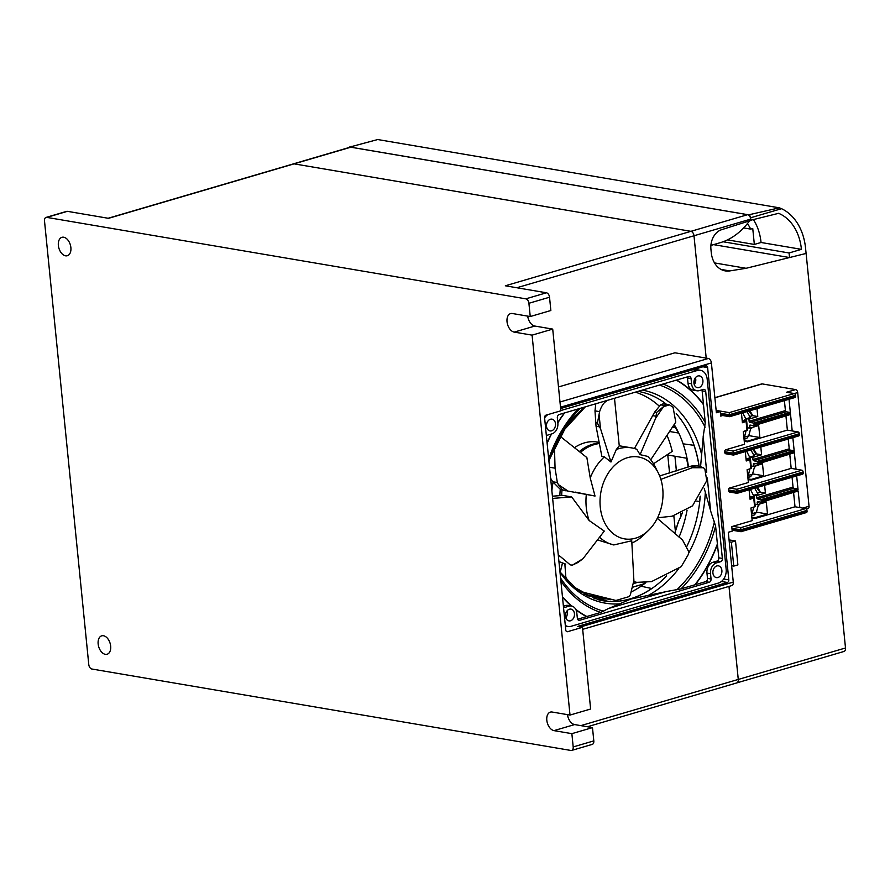 <?xml version="1.0" encoding="UTF-8"?>
<svg xmlns="http://www.w3.org/2000/svg" width="890" height="890" viewBox="0 0 890 890"><rect width="100%" height="100%" fill="white"/><g stroke="black" fill="none" stroke-linecap="round" stroke-linejoin="round"><path stroke-width="1.33" d="M749.525 410.857A10.691 6.642 73.6 0 1 752.606 415.641L749.758 416.476M752.339 427.411A10.691 6.642 73.6 0 1 750.593 429.024M756.99 408.666L757.768 416.52L748.902 419.112L746.399 418.689L750.337 417.532L747.022 411.592M757.768 416.52L752.606 415.641M726.196 453.744A1.647 1.235 -80.4 0 1 724.794 452.509L724.716 451.72A1.647 1.235 -80.4 0 1 725.795 449.762L744.563 444.255L743.284 431.494L747.567 430.059L746.688 421.293L742.405 422.728L741.459 413.216M798.486 435.933A1.647 1.024 -106.4 0 0 798.786 435.911A1.647 1.024 -106.4 0 0 799.398 434.52L799.32 433.719A1.647 1.024 -106.4 0 0 798.085 431.939L787.361 430.115L747.422 441.841L744.263 441.307M725.795 449.762L733.126 451.007L733.126 453.144L799.32 433.719M724.794 452.509L733.204 453.945L733.126 453.144L724.716 451.72M799.398 434.52L733.204 453.945L733.527 454.99M748.902 419.112L749.124 421.248A1.101 0.679 -106.4 0 0 749.936 422.427L753.607 423.05L754.253 425.12L753.875 425.709L750.203 425.086A1.101 0.679 -106.4 0 0 749.591 426.021L749.814 428.146L758.681 425.553L759.871 437.502L748.779 435.622M749.814 428.146L747.333 427.734M744.607 421.092A10.691 6.642 73.6 0 0 744.329 419.969L746.577 420.347A267.067 165.863 -106.4 0 0 746.399 418.689M759.871 437.502L747.355 441.173L744.196 440.639M747.355 441.173L747.422 441.841M720.533 414.05L729.377 415.552L729.7 416.598M753.875 425.709L790.543 414.473L792.189 430.938M754.253 425.12L790.543 414.473M785.981 416.286L787.361 430.115M792.856 437.657L794.225 451.397L757.935 462.043L758.069 463.378L794.358 452.721L796.005 469.197L801.901 470.198A1.647 1.024 -106.4 0 1 803.136 471.978L803.214 472.779A1.647 1.024 -106.4 0 1 802.602 474.17L737.343 493.249M796.672 475.916L798.041 489.656L761.751 500.302L761.885 501.637L798.174 490.98L799.832 507.589L805.739 508.591A1.647 1.024 -106.4 0 1 806.963 510.37L807.041 511.16A1.647 1.024 -106.4 0 1 806.44 512.562L741.181 531.642M807.519 508.613A2.737 1.702 -106.4 0 0 808.02 508.579A2.737 1.702 -106.4 0 0 809.043 506.254L797.696 392.546A2.737 1.702 -106.4 0 0 795.638 389.586L762.207 383.901A2.737 1.702 -106.4 0 0 761.707 383.924L714.87 397.674M789.018 399.265L790.409 413.138L754.119 423.796M758.069 463.378L757.69 463.968L754.019 463.345A1.101 0.679 -106.4 0 0 753.418 464.28L753.63 466.405L751.149 465.982M760.817 447.058L761.595 454.768L752.729 457.371L752.94 459.496A1.101 0.679 -106.4 0 0 753.763 460.686L757.935 462.043M752.729 457.371L750.214 456.948L754.153 455.791L750.904 449.962M748.434 459.351A10.691 6.642 73.6 0 0 748.145 458.216L750.392 458.606A267.067 165.863 -106.4 0 0 750.214 456.948M761.595 454.768L756.422 453.9L753.574 454.734M753.452 449.216A10.691 6.642 73.6 0 1 756.422 453.9M756.155 465.67A10.691 6.642 73.6 0 1 754.409 467.283M730.011 492.003A1.647 1.235 -80.4 0 1 728.61 490.768L728.532 489.978A1.647 1.235 -80.4 0 1 729.611 488.02L748.379 482.514L747.099 469.753L751.383 468.318L750.504 459.551L746.232 460.987L745.297 451.608M753.63 466.405L762.496 463.801L763.687 475.761L751.182 479.432L751.238 480.099L791.177 468.374L796.005 469.197M751.238 480.099L748.078 479.565M729.611 488.02L736.953 489.266L736.942 491.402L803.136 471.978M728.61 490.768L737.02 492.203L736.942 491.402L728.532 489.978M803.214 472.779L737.02 492.203L737.287 493.338L729.577 492.025M761.885 501.637L761.506 502.227L757.846 501.604A1.101 0.679 -106.4 0 0 757.234 502.539L757.446 504.663L754.965 504.241M764.644 485.317L765.411 493.027L756.544 495.63L756.756 497.755A1.101 0.679 -106.4 0 0 757.579 498.945L761.751 500.302M756.544 495.63L754.03 495.207L757.969 494.05L754.72 488.221M752.25 497.61A10.691 6.642 73.6 0 0 751.972 496.475L754.208 496.865A267.067 165.863 -106.4 0 0 754.03 495.207M765.411 493.027L760.249 492.148L757.39 492.993M757.268 487.475A10.691 6.642 73.6 0 1 760.249 492.148M759.982 503.918A10.691 6.642 73.6 0 1 758.224 505.531M757.446 504.663L766.312 502.06L767.503 514.019L756.422 512.139M767.503 514.019L754.998 517.691L751.839 517.157M763.687 475.761L752.595 473.88M754.998 517.691L755.076 518.492L751.917 517.947M751.182 479.432L748.012 478.898M732.859 526.302L740.78 527.659L740.78 529.795L806.963 510.37M757.423 461.309L793.713 450.663L794.225 451.397M757.69 463.968L794.358 452.721M793.613 492.804L795.015 506.766L755.076 518.492M789.797 454.545L791.177 468.374M795.015 506.766L799.832 507.589M732.014 529.083L740.858 530.596L741.125 531.731M753.607 423.05L789.897 412.404L790.409 413.138M784.413 400.611L785.414 410.59A1.101 0.679 -106.4 0 0 786.226 411.781L789.897 412.404M794.648 397.541A1.647 1.024 -106.4 0 0 794.959 397.519A1.647 1.024 -106.4 0 0 795.56 396.128L795.482 395.327A1.647 1.024 -106.4 0 0 794.247 393.558L786.571 392.245L795.638 389.586M795.56 396.128L729.377 415.552L729.299 414.751L795.482 395.327M716.139 410.379L729.299 412.615L729.299 414.751L720.455 413.249M807.041 511.16L740.858 530.596L740.78 529.795L731.936 528.293M761.506 502.227L798.174 490.98M761.239 499.568L797.529 488.91L798.041 489.656M792.067 477.263L793.046 487.108A1.101 0.679 -106.4 0 0 793.869 488.287L797.529 488.91M788.251 439.004L789.23 448.849A1.101 0.679 -106.4 0 0 790.053 450.04L793.713 450.663M749.947 498.278L754.319 497.81L750.048 499.245L749.113 489.867M742.316 421.76L746.688 421.293M580.836 725.628L738.266 679.426L728.988 586.41L738.277 679.448A4.116 2.559 -106.4 0 1 736.753 682.93L587.4 726.752M293.11 163.971A4.116 2.559 73.6 0 1 293.333 163.882A4.116 2.559 73.6 0 1 294.089 163.849L690.918 231.322A4.116 2.559 73.6 0 1 693.989 235.761L750.693 219.118L750.826 220.442L721.49 229.731A16.454 12.338 -80.4 0 0 710.932 249.244L711.255 252.538A23.985 18 -80.4 0 0 725.272 270.894A23.985 18 -80.4 0 0 729.789 270.916L746.087 268.291L806.118 253.439L845.5 647.976L738.277 679.448M693.989 235.761L706.204 358.125L693.989 235.772A4.116 2.559 73.6 0 0 690.907 231.333L747.622 214.679L350.793 147.206A4.116 2.559 -106.4 0 0 350.037 147.239L293.333 163.882M558.486 386.961L674.887 352.796L708.318 358.481L559.988 402.013M738.266 679.426A4.116 2.559 73.6 0 1 736.742 682.919L843.976 651.469A4.116 2.559 -106.4 0 0 845.5 647.976M108.124 218.261L293.344 163.905A4.116 2.559 73.6 0 1 294.101 163.86L690.907 231.333L505.331 285.79L546.449 292.788L525.834 298.84L46.781 217.383A4.116 2.559 -106.4 0 0 46.024 217.427A4.116 2.559 -106.4 0 0 44.5 220.909L88.778 664.574A4.116 2.559 -106.4 0 0 91.859 669.013L570.913 750.459A4.116 2.559 -106.4 0 0 571.669 750.426A4.116 2.559 -106.4 0 0 573.193 746.933L571.87 733.66L553.992 730.623A9.601 5.963 73.6 0 1 547.016 721.634A9.601 5.963 73.6 0 1 550.365 712.122A9.601 5.963 73.6 0 1 552.134 712.033L570.012 715.071L590.626 709.019L582.472 627.317L567.631 631.678A2.192 1.647 -80.4 0 1 565.773 630.031L544.58 417.755A2.192 1.647 -80.4 0 1 546.015 415.152L560.867 410.791L552.712 329.1L532.087 335.141L570.012 715.071M722.736 415.519L720.733 416.097L720.288 411.58L716.372 412.738L711.399 362.92A4.116 2.559 -106.4 0 0 708.318 358.481M560.644 408.532L705.759 365.946A2.192 1.647 -80.4 0 1 707.617 367.581L728.81 579.857A2.192 1.647 -80.4 0 1 727.364 582.472L577.465 626.471L582.472 627.317M754.319 497.81L755.198 506.577L750.926 508.012L752.183 520.639L731.769 526.624L732.214 531.141L728.298 532.287L733.271 582.105L580.413 626.972M551.889 490.946A49.351 37.024 -80.4 0 1 553.079 482.269M575.218 447.169A49.351 37.024 -80.4 0 1 584.374 442.909A49.351 37.024 -80.4 0 1 597.424 442.074L599.259 442.386M559.877 495.441A49.351 37.024 -80.4 0 1 560.288 489.4M579.88 451.074A49.351 37.024 -80.4 0 1 592.506 444.288A49.351 37.024 -80.4 0 1 599.393 443.098M645.339 581.904L643.737 583.907L632.223 587.289M590.448 596.233L591.138 596.033M633.102 583.718L637.44 582.449M642.569 585.131L643.648 583.996L632.2 587.356M680.683 513.519L680.961 516.267A117.113 87.843 -80.4 0 1 680.928 516.411L678.236 522.174A120.016 90.023 -80.4 0 1 674.62 533.544L678.169 522.363M680.961 516.267L682.419 512.74M688.204 467.016L686.546 458.205M674.386 424.875A105.554 79.177 -80.4 0 1 678.725 433.052L673.986 425.52M635.427 392.134A105.554 79.177 -80.4 0 1 659.234 406.107M683.097 443.821L694 445.334A8.221 3.193 -18.9 0 0 694.089 445.345L683.097 443.821A105.554 79.177 99.6 0 0 678.747 433.052A105.554 79.177 -80.4 0 1 683.097 443.821L683.097 443.821A105.554 79.177 -80.4 0 1 687.013 458.283L687.013 458.283A105.554 79.177 -80.4 0 1 688.46 466.927A105.554 79.177 99.6 0 0 687.013 458.283L686.991 458.283A105.554 79.177 -80.4 0 1 688.437 466.927M687.08 510.17A105.554 79.177 -80.4 0 1 679.037 537.182M645.84 582.672A105.554 79.177 -80.4 0 1 631.043 592.05A105.554 79.177 99.6 0 0 641.045 586.221L651.803 588.535A106.144 79.622 -80.4 0 1 630.376 598.848A106.144 79.622 -80.4 0 1 608.159 601.34A8.221 5.429 -86 0 0 608.081 601.317L597.657 598.948A105.554 79.177 -80.4 0 1 593.997 598.581A105.554 79.177 99.6 0 0 597.657 598.948A105.554 79.177 -80.4 0 0 606.301 598.937A105.554 79.177 -80.4 0 1 606.29 598.937A105.554 79.177 -80.4 0 1 606.301 598.937L586.822 595.621A105.554 79.177 99.6 0 1 586.721 595.633M699.707 501.56L696.77 501.081L699.707 501.56A106.144 79.622 -80.4 0 0 700.207 496.22M694.089 445.345A106.144 79.622 -80.4 0 1 699.128 466.126A106.155 79.622 -80.4 0 0 676.233 413.639M678.747 433.052L669.903 431.55M665.531 591.761L630.977 599.026L608.849 608.404M703.211 436.901L700.586 466.538M704.235 488.421L710.565 510.537M631.043 592.073A105.554 79.177 -80.4 0 0 641.045 586.221L651.714 588.513A8.221 4.405 55.6 0 1 651.803 588.535M608.159 601.34L597.657 598.948M674.965 456.236L676.422 470.877M674.92 456.225L676.378 470.899M680.639 513.541L680.928 516.411M675.388 531.33L673.841 515.822M669.569 473.024L667.767 455.013M678.336 522.041L678.091 523.198L678.336 522.041M717.963 577.51A5.963 4.472 -80.4 0 1 716.394 577.61A5.963 4.472 -80.4 0 1 712.879 572.014A5.963 4.472 -80.4 0 1 716.817 565.951A5.963 4.472 -80.4 0 1 718.386 565.851A5.963 4.472 -80.4 0 1 721.912 571.447A5.963 4.472 -80.4 0 1 717.963 577.51M551.577 430.816A5.963 4.472 -80.4 0 1 549.998 430.916A5.963 4.472 -80.4 0 1 546.482 425.331A5.963 4.472 -80.4 0 1 550.421 419.257A5.963 4.472 -80.4 0 1 552 419.157A5.963 4.472 -80.4 0 1 555.516 424.753A5.963 4.472 -80.4 0 1 551.577 430.816M565.306 625.381A11.648 8.744 -80.4 0 0 568.009 626.482A11.648 8.744 -80.4 0 0 571.091 626.293L718.519 583.028A11.648 8.744 -80.4 0 0 726.151 569.155L707.194 379.196A11.648 8.744 -80.4 0 0 700.385 370.284L694.423 369.272M560.834 410.535L697.304 370.485A11.648 8.744 -80.4 0 1 700.385 370.284M694.267 384.602A5.963 4.472 99.6 0 0 695.435 377.716M699.006 387.551A5.963 4.472 -80.4 0 1 697.426 387.651A5.963 4.472 -80.4 0 1 693.911 382.055A5.963 4.472 -80.4 0 1 697.849 375.992A5.963 4.472 -80.4 0 1 699.429 375.892A5.963 4.472 -80.4 0 1 702.944 381.487A5.963 4.472 -80.4 0 1 699.006 387.551M565.795 617.838A5.963 4.472 99.6 0 0 566.975 610.952M570.535 620.775A5.963 4.472 -80.4 0 1 568.966 620.875A5.963 4.472 -80.4 0 1 565.439 615.29A5.963 4.472 -80.4 0 1 569.389 609.216A5.963 4.472 -80.4 0 1 570.957 609.116A5.963 4.472 -80.4 0 1 574.473 614.712A5.963 4.472 -80.4 0 1 570.535 620.775M546.427 436.278A2.737 2.058 -80.4 0 1 547.817 435.065L551.878 433.875A9.122 6.842 99.6 0 0 557.863 423.028L557.34 417.788A2.737 2.058 -80.4 0 1 559.131 414.529L688.727 376.492A2.737 2.058 -80.4 0 1 689.45 376.448A2.737 2.058 -80.4 0 1 691.052 378.539L691.575 383.779A9.122 6.842 99.6 0 0 696.903 390.766A9.122 6.842 99.6 0 0 699.318 390.61L703.378 389.408A2.737 2.058 -80.4 0 1 704.101 389.364A2.737 2.058 -80.4 0 1 705.703 391.466L722.369 558.442A2.737 2.058 -80.4 0 1 720.577 561.701L716.506 562.892A9.122 6.842 99.6 0 0 710.531 573.739L711.054 578.99A2.737 2.058 -80.4 0 1 709.263 582.249L579.668 620.274A2.737 2.058 -80.4 0 1 578.945 620.33A2.737 2.058 -80.4 0 1 577.343 618.227L576.82 612.988A9.122 6.842 99.6 0 0 571.491 606.012A9.122 6.842 99.6 0 0 569.077 606.168L565.017 607.358A2.737 2.058 -80.4 0 1 564.282 607.403A2.737 2.058 -80.4 0 1 563.47 607.002M544.591 417.899A11.648 8.744 -80.4 0 1 548.029 414.562M695.268 584.697L705.681 581.637A2.737 2.058 99.6 0 0 707.483 578.378L706.96 573.138A9.122 6.842 -80.4 0 1 712.935 562.291L717.006 561.089A2.737 2.058 99.6 0 0 718.797 557.83L717.462 544.402A128.449 96.354 99.6 0 1 695.268 584.697M694.478 584.93L695.335 584.674M575.752 609.35A128.171 96.142 -80.4 0 0 586.855 616.503L600.728 612.431L608.482 608.515L666.154 591.583L681.006 588.869L694.879 584.797A128.171 96.142 -80.4 0 0 717.396 543.935L715.605 526.057L710.598 510.893L707.316 477.963M586.454 616.636L587.311 616.381M577.61 619.229L586.51 616.614A128.449 96.354 99.6 0 1 575.997 609.85M563.392 606.179L565.506 605.556A9.122 6.842 -80.4 0 1 567.909 605.4L571.491 606.012M676.678 380.03A128.449 96.354 99.6 0 1 703.467 404.282L702.132 390.855A2.737 2.058 99.6 0 0 701.865 389.865M703.578 405.306L703.467 404.205M706.738 472.234L703.178 436.578L705.281 422.628L703.5 404.75A128.171 96.142 -80.4 0 0 676.322 380.13M717.473 544.48L717.362 543.378M696.903 390.766L693.321 390.154A9.122 6.842 -80.4 0 1 687.992 383.178L687.469 377.939A2.737 2.058 99.6 0 0 687.202 376.937M564.349 412.993A128.449 96.354 99.6 0 0 557.808 422.528M551.277 434.053A128.449 96.354 99.6 0 0 547.094 442.92M562.491 597.145A128.449 96.354 99.6 0 0 571.247 605.968M686.991 458.283L667.533 454.968A105.554 79.177 99.6 0 0 667.444 454.568M672.918 427.111L674.976 427.467M653.505 463.79L672.25 451.386A105.554 79.177 -80.4 0 0 667.144 435.599M561.668 495.407A49.351 37.024 -80.4 0 1 562.035 490.112M580.925 451.998A49.351 37.024 -80.4 0 1 594.298 444.588A49.351 37.024 -80.4 0 1 599.482 443.543M597.268 539.852L613.788 544.947M615.991 600.461L628.685 596.723L630.343 594.887L633.891 580.502L631.744 540.775L613.8 544.947A49.351 37.024 -80.4 0 1 599.448 537.082M552.412 496.197L562.836 495.407L571.647 496.909L589.124 520.505A49.351 37.024 -80.4 0 1 586.332 494.339L575.43 492.126M560.244 436.378L586.866 457.571L590.248 478.019A49.351 37.024 -80.4 0 1 604.399 456.859L601.874 456.436L596.044 426.243L599.237 426.788L597.424 423.039L599.615 411.647L594.987 410.868L596.044 426.243M635.527 538.183A41.541 31.161 -80.4 0 1 600.272 507.1A41.541 31.161 -80.4 0 1 627.495 457.683A41.541 31.161 -80.4 0 1 658.233 472.824A41.541 31.161 -80.4 0 1 648.443 530.462A41.541 31.161 -80.4 0 1 635.527 538.183M614.5 398.275L619.262 445.901L616.314 449.495A49.351 37.024 -80.4 0 1 618.606 448.727A49.351 37.024 -80.4 0 1 631.655 447.893A49.351 37.024 -80.4 0 1 636.75 449.272L640.077 454.657L655.719 418.122L663.562 406.585L669.58 404.928L673.085 407.286L675.766 422.116L650.723 459.774M616.314 449.495L610.963 462.021L604.388 456.859M590.248 478.019L595.021 496.042L586.332 494.339M589.124 520.505L604.277 531.085L582.961 558.742L572.392 565.139L570.279 564.894L558.253 554.759M595.021 496.042L568.087 491.102L558.464 484.694L557.34 482.536L555.06 468.173L554.459 447.425M568.087 491.102L562.436 489.823L558.464 484.694M550.621 478.242L552.723 481.746L560.466 489.489L565.551 490.746M549.519 467.228L555.06 468.173M640.077 454.657L647.709 456.392A49.351 37.024 -80.4 0 1 655.129 466.716L658.233 472.824M648.443 530.462L643.492 535.19A49.351 37.024 -80.4 0 1 631.822 543.056M552.634 498.411L571.647 496.909M582.961 558.742L577.999 562.458L572.392 565.139M558.419 556.406L559.587 556.606M558.931 561.557L565.662 564.115M569.878 583.684L565.851 577.388L564.861 563.937M615.735 600.416L583.629 592.351L572.793 586.365M583.896 594.164L610.818 599.704M563.815 577.043L565.851 577.388M562.48 563.203L560.199 572.248M562.413 563.17L560.177 572.214M657.287 518.314L682.53 539.996L688.671 551.544L688.571 554.047L681.239 566.63L651.502 581.626L636.817 582.349L633.613 581.626M682.53 539.996L688.671 551.544M660.87 479.354L692.242 467.728L703.445 467.74L704.847 469.008L706.76 480.678L692.509 505.865L672.184 516.2L657.543 517.791M692.242 467.728L695.457 465.915L698.383 465.971L703.445 467.74M698.383 465.971L693.499 465.581L689.95 466.416L659.657 475.95M655.719 418.122L656.631 412.404L663.562 406.585M669.58 404.928L663.139 403.826L660.636 404.839L654.662 412.07L634.425 448.516M603.787 401.423L605.578 401.724L607.013 400.467M599.526 411.936C601.251 406.441 603.476 402.892 606.223 401.301M610.963 462.021L600.472 428.524L599.037 414.128M600.472 428.524L599.237 426.788M595.777 403.771L594.987 410.868M567.475 714.637A9.601 5.963 -106.4 0 0 574.617 724.571L592.484 727.608L593.808 740.881L573.193 746.933M571.669 750.426L592.284 744.374A4.116 2.559 -106.4 0 0 593.808 740.881M729.055 539.885L735.507 540.986L731.38 542.188L729.255 541.832M731.38 542.188L733.76 566.107L737.888 564.894L735.507 540.986M733.76 566.107L731.636 565.74M746.131 460.019L750.504 459.551M720.288 411.58L716.183 410.891M582.683 629.341L731.747 585.598A4.116 2.559 -106.4 0 0 733.271 582.105M532.087 335.141L514.22 332.103A9.601 5.963 73.6 0 1 507.233 323.115A9.601 5.963 73.6 0 1 510.582 313.603A9.601 5.963 73.6 0 1 512.362 313.514L530.24 316.551L550.854 310.499L549.53 297.227A4.116 2.559 -106.4 0 0 546.449 292.788M527.703 316.117A9.601 5.963 -106.4 0 0 534.834 326.051L552.712 329.1M592.484 727.608L571.87 733.66M549.53 297.227L528.905 303.279L530.24 316.551M105.332 654.339A9.601 5.963 73.6 0 1 98.356 645.35A9.601 5.963 73.6 0 1 101.705 635.838A9.601 5.963 73.6 0 1 103.474 635.738A9.601 5.963 73.6 0 1 110.46 644.727A9.601 5.963 73.6 0 1 107.112 654.25A9.601 5.963 73.6 0 1 105.332 654.339M65.56 255.819A9.601 5.963 73.6 0 1 58.573 246.83A9.601 5.963 73.6 0 1 61.922 237.319A9.601 5.963 73.6 0 1 63.702 237.218A9.601 5.963 73.6 0 1 70.677 246.207A9.601 5.963 73.6 0 1 67.329 255.73A9.601 5.963 73.6 0 1 65.56 255.819M528.905 303.279A4.116 2.559 -106.4 0 0 525.834 298.84M350.793 147.206L108.524 218.328L67.406 211.331A4.116 2.559 -106.4 0 0 66.639 211.375L46.024 217.427M750.693 219.118A4.116 2.559 -106.4 0 0 747.622 214.679M747.4 223.624A41.129 30.85 -80.4 0 1 750.693 229.108L752.751 228.508L754.342 244.439L727.497 239.877M753.396 219.574A49.351 37.024 -80.4 0 1 761.05 242.481L754.342 244.439M748.69 214.824L779.384 207.837L781.542 208.694L750.637 217.761A2.737 1.702 -106.4 0 0 748.69 214.824L349.892 147.017A2.737 1.702 -106.4 0 0 349.481 147.05A2.737 1.702 -106.4 0 0 348.802 147.607M750.637 217.761L750.804 220.175M750.882 220.197L778.628 213.322A49.351 37.024 -80.4 0 1 801.434 249.345L789.063 252.971L789.519 257.544L806.095 253.45L805.561 248.132A54.835 41.129 -80.4 0 0 781.542 208.694M779.384 207.837L377.705 139.541L349.892 147.017M750.693 229.108L743.628 227.907M801.434 249.345L761.05 242.481M789.063 252.971L723.069 241.757M789.519 257.544L713.591 244.639M749.525 220.854A68.541 51.42 -80.4 0 1 720.333 242.659L710.899 245.429M746.087 268.291L714.503 262.917M754.208 496.865L750.437 489.478M758.547 504.341L756.333 512.429L752.117 513.663L753.708 507.2M749.847 497.288L750.192 498.211M751.616 514.943L752.117 513.663M756.333 512.429L754.375 514.954L751.694 515.744M750.392 458.606L746.621 451.219M754.72 466.082L752.517 474.17L748.301 475.416L749.892 468.941M746.031 459.029L746.376 459.952M747.8 476.684L748.301 475.416M752.517 474.17L750.559 476.695L747.878 477.485M746.577 420.347L742.738 412.849M750.904 427.823L748.701 435.911L744.485 437.157L746.076 430.682M742.216 420.77L742.56 421.693M743.973 438.425L744.485 437.157M748.701 435.911L746.743 438.436L744.062 439.226M733.126 451.007L798.085 431.939M751.85 425.364L749.591 426.021M809.043 506.254L802.78 508.09M797.696 392.546L729.299 412.615M736.953 489.266L801.901 470.198M759.493 501.882L757.234 502.539M755.666 463.623L753.418 464.28M740.78 527.659L805.739 508.591M749.936 422.427L786.226 411.781M785.414 410.59L749.124 421.248M762.207 383.901L714.881 397.797M757.579 498.945L793.869 488.287M793.046 487.108L756.756 497.755M753.763 460.686L790.053 450.04M789.23 448.849L752.94 459.496M516.856 287.748L693.989 235.772M752.117 415.786A9.056 5.629 -106.4 0 0 748.601 411.124M759.76 492.292A9.056 5.629 -106.4 0 0 756.378 487.742M755.933 454.034A9.056 5.629 -106.4 0 0 752.562 449.483M750.815 468.663L749.936 459.896M746.999 430.404L746.12 421.637M711.399 362.92L560.511 407.208M754.631 506.922L753.763 498.155M707.617 367.581L702.9 366.78M728.81 579.857L723.703 579.001M727.364 582.472L721.445 581.459M567.631 631.678L566.518 631.488M638.041 391.366A106.155 79.622 -80.4 0 1 666.632 404.427M700.252 496.142A106.155 79.622 -80.4 0 1 686.579 546.938M666.577 575.941A106.155 79.622 -80.4 0 1 630.409 598.859A106.155 79.622 -80.4 0 1 599.126 600.005L577.788 590.304L559.966 571.914M705.292 492.704A108.135 81.112 -80.4 0 1 688.649 553.224M678.77 568.554A108.135 81.112 -80.4 0 1 648.932 595.032M642.369 390.098A108.135 81.112 -80.4 0 1 701.376 453.522M651.714 588.513A106.144 79.622 -80.4 0 1 630.287 598.825A106.144 79.622 -80.4 0 1 608.081 601.317M694 445.334A106.144 79.622 -80.4 0 1 699.039 466.104M700.107 496.375A106.144 79.622 -80.4 0 1 699.618 501.548M692.865 369.728L697.304 370.485M693.911 382.066L695.446 382.333M579.668 620.274L578.277 620.041M709.263 582.249L705.681 581.637M569.077 606.168L565.506 605.556M565.017 607.358L563.615 607.125M711.054 578.99L707.483 578.378M710.531 573.739L706.96 573.138M716.506 562.892L712.935 562.291M720.577 561.701L717.006 561.089M722.369 558.442L718.797 557.83M705.703 391.466L702.132 390.855M691.575 383.779L687.992 383.178M691.052 378.539L687.469 377.939M663.039 384.024A118.826 89.134 -80.4 0 1 705.281 422.628M659.49 385.07A116.746 87.576 -80.4 0 1 705.125 427.178M547.128 443.309A128.171 96.142 -80.4 0 1 551.533 433.975M557.841 422.861A128.171 96.142 -80.4 0 1 564.672 412.893M571.714 606.057A128.171 96.142 -80.4 0 1 562.447 596.734M549.831 458.706A108.135 81.112 -80.4 0 1 584.952 406.941M618.517 603.954A108.135 81.112 -80.4 0 1 560.01 572.303M600.728 612.431A118.826 89.134 -80.4 0 1 560.878 580.981M548.707 459.062A118.826 89.134 -80.4 0 1 577.955 409M715.605 526.057A118.826 89.134 -80.4 0 1 681.006 588.869M603.72 611.263A116.746 87.576 -80.4 0 1 560.589 578.1M549.508 459.607L548.941 461.387A116.746 87.576 -80.4 0 1 550.154 457.772L550.154 457.772A116.746 87.576 -80.4 0 1 580.313 408.31M714.525 521.295A116.746 87.576 -80.4 0 1 676.767 589.825M552.723 481.746L557.34 482.536M560.466 489.489L562.436 489.823M579.835 591.705L583.629 592.351M693.499 465.581L695.457 465.915M689.95 466.416L693.143 466.961M660.636 404.839L665.253 405.629M654.662 412.07L656.631 412.404M652.593 415.63L655.785 416.175M595.466 422.705L597.424 423.039M553.992 730.623L574.617 724.571M514.22 332.103L534.834 326.051M67.406 211.331L46.781 217.383M729.789 270.916L721.022 269.425M749.792 496.698L752.128 497.098M745.976 458.439L748.312 458.84M742.16 420.18L744.496 420.581M725.762 453.767L733.46 455.079L798.786 435.911M720.644 415.163L729.633 416.687L794.959 397.519M732.125 530.206L741.114 531.731M806.429 509.047L808.02 508.579M748.813 411.058L752.439 415.686M756.589 487.676L760.082 492.203M752.773 449.417L756.266 453.945M695.713 381.165L694.044 380.887M568.009 626.482L565.373 626.037M585.32 406.841L564.816 429.169L549.909 458.484M619.251 445.779L631.655 447.893M636.817 582.349L633.58 581.793M351.917 146.338L349.481 147.05"/></g></svg>
